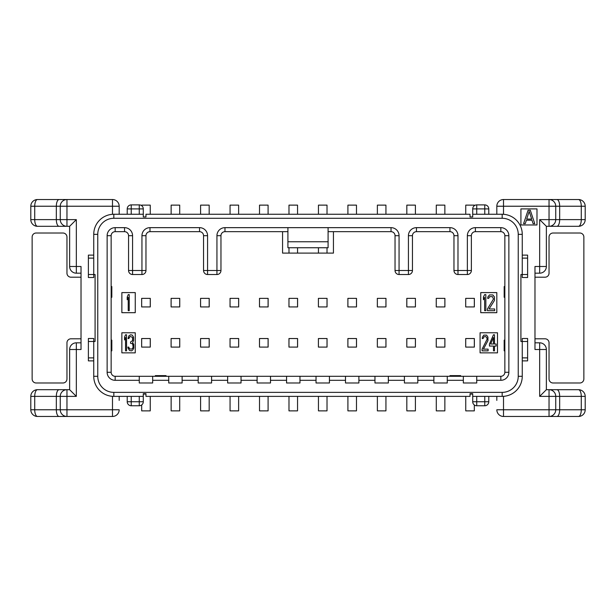 <?xml version="1.0" encoding="UTF-8"?>
<svg xmlns="http://www.w3.org/2000/svg" width="616" height="616" viewBox="0 0 616 616"><rect width="100%" height="100%" fill="white"/><g stroke="black" fill="none" stroke-linecap="round" stroke-linejoin="round"><path stroke-width="0.92" d="M500.831 380.311L476.73 380.311L476.73 376.299L500.831 376.299A4.019 4.019 0 0 0 504.851 372.28L504.851 235.689A4.019 4.019 0 0 0 500.831 231.67L475.39 231.67A4.019 4.019 0 0 0 471.371 235.689L471.371 270.501L471.371 235.689L467.359 235.689A8.031 8.031 0 0 1 475.39 227.65L500.831 227.65A8.031 8.031 0 0 1 508.87 235.689L508.87 372.28A8.031 8.031 0 0 1 500.831 380.311L500.831 376.299M476.73 380.311L476.73 382.99L463.34 382.99L463.34 380.311L447.27 380.311L447.27 382.99L433.88 382.99L433.88 380.311L417.81 380.311L417.81 382.99L404.419 382.99L404.419 380.311L388.35 380.311L388.35 382.99L374.959 382.99L374.959 380.311L358.889 380.311L358.889 382.99L345.499 382.99L345.499 380.311L329.429 380.311L329.429 382.99L316.031 382.99L316.031 380.311L299.969 380.311L299.969 382.99L286.571 382.99L286.571 380.311L270.501 380.311L270.501 382.99L257.111 382.99L257.111 380.311L241.041 380.311L241.041 382.99L227.65 382.99L227.65 380.311L211.581 380.311L211.581 382.99L198.19 382.99L198.19 380.311L182.12 380.311L182.12 382.99L168.73 382.99L168.73 380.311L152.66 380.311L152.66 382.99L139.27 382.99L139.27 380.311L115.169 380.311A8.031 8.031 0 0 1 107.13 372.28L107.13 235.689A8.031 8.031 0 0 1 115.169 227.65L124.54 227.65A8.031 8.031 0 0 1 132.571 235.689L132.571 270.501L141.95 270.501L141.95 235.689A8.031 8.031 0 0 1 149.981 227.65L199.53 227.65A8.031 8.031 0 0 1 207.569 235.689L207.569 270.501L216.94 270.501L216.94 235.689A8.031 8.031 0 0 1 224.971 227.65L391.029 227.65A8.031 8.031 0 0 1 399.06 235.689L399.06 270.501L408.431 270.501L408.431 235.689A8.031 8.031 0 0 1 416.47 227.65L449.95 227.65A8.031 8.031 0 0 1 457.981 235.689L457.981 270.501L467.359 270.501L467.359 235.689M93.74 360.876L88.381 360.876L88.381 338.484L93.74 338.484L93.74 376.299A20.089 20.089 0 0 0 113.829 396.381L143.289 396.381L143.289 393.701L145.969 393.701L145.969 396.381L470.031 396.381L470.031 393.701L472.711 393.701L472.711 396.381L502.171 396.381A20.089 20.089 0 0 0 522.26 376.299L522.26 341.48L520.92 341.48L520.92 274.52L522.26 274.52L522.26 234.35A20.089 20.089 0 0 0 502.171 214.26L472.711 214.26L472.711 216.94L470.031 216.94L470.031 214.26L145.969 214.26L145.969 216.94L143.289 216.94L143.289 214.26L113.829 214.26A20.089 20.089 0 0 0 93.74 234.35L93.74 277.516L88.381 277.516L88.381 255.124L93.74 255.124M127.219 214.26L127.219 208.901A4.019 4.019 0 0 1 131.231 204.889A4.019 4.019 0 0 0 127.219 208.901L131.231 208.901L131.231 204.889L139.27 204.889A4.019 4.019 0 0 1 143.289 208.901A4.019 4.019 0 0 0 139.27 204.889L139.27 208.901L143.289 208.901L143.289 214.26M472.711 214.26L472.711 208.901L476.73 208.901L476.73 204.889A4.019 4.019 0 0 0 472.711 208.901A4.019 4.019 0 0 1 476.73 204.889L484.769 204.889L484.769 208.901L488.781 208.901A4.019 4.019 0 0 0 484.769 204.889A4.019 4.019 0 0 1 488.781 208.901L488.781 214.26M119.181 206.229L119.181 214.26L119.181 206.229A6.699 6.699 0 0 0 112.489 199.53A6.699 6.699 0 0 1 119.181 206.229L112.489 206.229L112.489 199.53L66.959 199.53L66.959 219.619L76.33 219.619L69.631 226.311L66.959 226.311A6.699 6.699 0 0 1 60.26 219.619L60.26 206.229L60.26 219.619L56.333 219.619L56.333 206.229L112.489 206.229L112.489 214.306M119.181 400.4L119.181 396.381M81.019 273.181L76.33 273.181L76.33 219.619M76.33 273.181A6.699 6.699 0 0 1 69.631 266.489L81.019 266.489L81.019 349.511L76.33 349.511L76.33 342.819A6.699 6.699 0 0 0 69.631 349.511L69.631 389.689L37.499 389.689L66.959 389.689L66.959 409.771L60.26 409.771L60.26 396.381L60.26 409.771L34.727 409.771L34.727 396.381A6.699 2.772 -90 0 1 37.499 389.689A6.699 6.699 0 0 0 30.8 396.381L30.8 409.771A6.699 6.699 0 0 0 37.499 416.47A6.699 2.772 -90 0 1 34.727 409.771L30.8 409.771A6.699 6.699 0 0 0 37.499 416.47L66.959 416.47A6.699 6.699 0 0 1 60.26 409.771A6.699 6.699 0 0 0 66.959 416.47L37.499 416.47M81.019 342.819L76.33 342.819M530.299 210.241L534.757 223.631L533.086 223.631L531.97 220.212L526.387 220.212L525.271 223.631L523.6 223.631L528.066 210.241L530.299 210.241M529.183 211.38L526.672 219.073L531.693 219.073L529.183 211.38M527.619 277.516L522.26 277.516L522.26 274.52L527.619 274.52L527.619 277.516M527.619 274.52L527.619 255.124L522.26 255.124M534.981 342.819L539.67 342.819A6.699 6.699 0 0 1 546.369 349.511L534.981 349.511L534.981 266.489L546.369 266.489L546.369 226.311L578.501 226.311L549.041 226.311L549.041 206.229L585.2 206.229L585.2 219.619A6.699 6.699 0 0 1 578.501 226.311A6.699 2.772 90 0 0 581.273 219.619L585.2 219.619M527.619 341.48L522.26 341.48L522.26 338.484L527.619 338.484L527.619 360.876L522.26 360.876M520.92 208.901L520.92 224.971L536.99 224.971L536.99 208.901L520.92 208.901M88.381 274.52L95.08 274.52L95.08 341.48L88.381 341.48M66.959 199.53L37.499 199.53A6.699 6.699 0 0 0 30.8 206.229A6.699 6.699 0 0 1 37.499 199.53L66.959 199.53A6.699 6.699 0 0 0 60.26 206.229M37.499 199.53A6.699 2.772 90 0 0 34.727 206.229L56.333 206.229A6.699 2.772 90 0 1 59.105 199.53M30.8 219.619L30.8 206.229L34.727 206.229L34.727 219.619L30.8 219.619A6.699 6.699 0 0 0 37.499 226.311A6.699 6.699 0 0 1 30.8 219.619M59.105 226.311L66.959 226.311L66.959 219.619L60.26 219.619A6.699 6.699 0 0 0 66.959 226.311L37.499 226.311A6.699 2.772 -90 0 1 34.727 219.619L56.333 219.619A6.699 2.772 -90 0 0 59.105 226.311L37.499 226.311M69.631 266.489L69.631 226.311M112.489 416.47L112.489 409.771L119.181 409.771A6.699 6.699 0 0 1 112.489 416.47L66.959 416.47L66.959 409.771L112.489 409.771L112.489 396.334M141.68 298.36L141.657 306.93L150.289 306.93L150.289 298.36L141.657 298.36L141.68 306.93M150.25 214.26L150.25 205.128L141.68 205.128L141.68 205.69M465.727 306.93L474.358 306.93L474.358 298.36L465.711 298.36L465.711 306.93L465.727 298.36M474.32 205.69L474.32 205.128L465.75 205.128L465.75 214.26M474.32 306.93L474.32 298.36M129.229 294.61L129.229 310.68L128.22 310.68L128.22 297.343L127.219 299.738L127.219 297.004L128.22 294.61L129.229 294.61M126.549 350.851L125.541 350.851L125.541 337.514L124.54 339.909L124.54 337.175L125.541 334.781L126.549 334.781L126.549 350.851M485.839 310.68L484.63 310.68L484.63 297.343L483.429 299.738L483.429 297.004L484.63 294.61L485.839 294.61L485.839 310.68M485.431 336.49L483.93 336.837L483.09 338.546L482.251 338.546L482.42 337.175L483.76 335.127L486.609 335.127L487.949 337.175L487.949 340.594L483.429 349.141L488.111 349.141L488.111 350.851L482.089 350.851L482.089 349.141L487.11 339.231L486.771 337.514L485.431 336.49M133.749 348.117L132.91 349.826L131.57 350.851L129.56 350.512L128.051 348.117L127.889 347.093L128.721 347.093L129.56 348.802L131.4 349.141L132.571 348.456L133.079 347.093L132.74 344.359L132.24 343.674L130.569 343.328L130.569 341.965L132.571 340.594L132.571 337.514L130.569 336.49L129.73 336.837L128.89 338.546L128.051 338.546L128.89 335.805L130.731 334.781L132.24 335.127L133.58 337.175L133.58 340.594L132.571 342.65L133.749 344.359L133.749 348.117M487.441 310.68L487.441 308.97L493.47 299.053L492.469 296.658L489.651 296.658L488.65 298.367L487.641 298.367L487.849 297.004L489.45 294.949L492.869 294.949L494.471 297.004L494.471 300.423L489.05 308.97L494.671 308.97L494.671 310.68L487.441 310.68M489.45 344.013L493.47 334.781L494.471 334.781L494.471 344.013L496.15 344.013L496.15 346.069L494.471 346.069L494.471 350.851L493.47 350.851L493.47 346.069L489.45 346.069L489.45 344.013M493.47 337.514L490.621 344.013L493.47 344.013L493.47 337.514M128.559 270.501L128.559 235.689L128.559 270.501A4.019 4.019 0 0 0 132.571 274.52A4.019 4.019 0 0 1 128.559 270.501L132.571 270.501L132.571 274.52L141.95 274.52L132.571 274.52M141.95 235.689L145.969 235.689L145.969 270.501L145.969 235.689A4.019 4.019 0 0 1 149.981 231.67L199.53 231.67A4.019 4.019 0 0 1 203.55 235.689L203.55 270.501A4.019 4.019 0 0 0 207.569 274.52A4.019 4.019 0 0 1 203.55 270.501L203.55 235.689L207.569 235.689M207.569 274.52L216.94 274.52A4.019 4.019 0 0 0 220.959 270.501A4.019 4.019 0 0 1 216.94 274.52L207.569 274.52L207.569 270.501L203.55 270.501M282.559 231.67L282.559 253.099L333.441 253.099L333.441 231.67M399.06 235.689L395.041 235.689L395.041 270.501A4.019 4.019 0 0 0 399.06 274.52A4.019 4.019 0 0 1 395.041 270.501L395.041 235.689A4.019 4.019 0 0 0 391.029 231.67L328.089 231.67M399.06 274.52L408.431 274.52A4.019 4.019 0 0 0 412.45 270.501A4.019 4.019 0 0 1 408.431 274.52L399.06 274.52L399.06 270.501L395.041 270.501M453.969 270.501L453.969 235.689L453.969 270.501A4.019 4.019 0 0 0 457.981 274.52A4.019 4.019 0 0 1 453.969 270.501L457.981 270.501L457.981 274.52L467.359 274.52L457.981 274.52M121.86 292.6L121.86 312.689L135.251 312.689L135.251 292.6L121.86 292.6M121.86 332.771L121.86 352.86L135.251 352.86L135.251 332.771L121.86 332.771M480.08 332.771L480.08 352.86L497.489 352.86L497.489 332.771L480.08 332.771M480.75 292.6L480.75 312.689L496.819 312.689L496.819 292.6L480.75 292.6M436.251 298.36L436.251 306.93L444.898 306.93L444.898 298.36L436.251 298.36M415.43 298.36L406.806 298.36L406.791 306.93L415.43 306.93L415.4 298.36L415.43 306.93M377.369 298.36L377.331 306.93L385.97 306.93L385.97 298.36L377.346 298.36L377.369 306.93M347.909 298.36L347.871 306.93L356.51 306.93L356.51 298.36L347.886 298.36L347.909 306.93M318.41 298.36L318.41 306.93L327.05 306.93L327.05 298.36L318.41 298.36M288.981 298.36L288.95 306.93L297.59 306.93L297.59 298.36L288.958 298.36L288.981 306.93M259.521 298.36L259.49 306.93L268.129 306.93L268.129 298.36L259.498 298.36L259.521 306.93M230.061 298.36L230.03 306.93L238.669 306.93L238.669 298.36L230.037 298.36L230.061 306.93M200.57 298.36L200.57 306.93L209.209 306.93L209.209 298.36L200.57 298.36L200.6 306.93M171.102 298.36L171.102 306.93L179.749 306.93L179.749 298.36L171.102 298.36M474.358 347.101L474.358 338.531L465.711 338.531L465.711 347.101L474.358 347.101M444.898 347.101L444.898 338.531L436.251 338.531L436.251 347.101L444.898 347.101M406.83 347.101L415.4 347.101L415.43 338.531L406.806 338.531L406.806 347.101L406.83 338.531M377.369 347.101L385.97 347.101L385.97 338.531L377.346 338.531L377.346 347.101L377.369 338.531M347.909 347.101L356.51 347.101L356.51 338.531L347.886 338.531L347.886 347.101L347.909 338.531M327.05 347.101L327.05 338.531L318.41 338.531L318.41 347.101L327.05 347.101M288.981 347.101L297.59 347.101L297.59 338.531L288.958 338.531L288.958 347.101L288.981 338.531M259.521 347.101L268.129 347.101L268.129 338.531L259.498 338.531L259.498 347.101L259.521 338.531M230.061 347.101L238.669 347.101L238.669 338.531L230.037 338.531L230.037 347.101L230.061 338.531M200.57 347.101L209.209 347.101L209.209 338.531L200.57 338.531L200.577 347.101L200.57 338.531M179.749 347.101L179.749 338.531L171.102 338.531L171.102 347.101L179.749 347.101M141.68 347.101L150.289 347.101L150.289 338.531L141.657 338.531L141.657 347.101L141.68 338.531M111.15 286.571L111.819 286.571L111.819 297.289L111.15 297.289M139.27 380.311L139.27 376.299L115.169 376.299A4.019 4.019 0 0 1 111.15 372.28L111.15 235.689A4.019 4.019 0 0 1 115.169 231.67L124.54 231.67A4.019 4.019 0 0 1 128.559 235.689L132.571 235.689M111.15 340.14L111.819 340.14L111.819 350.851L111.15 350.851M141.95 274.52A4.019 4.019 0 0 0 145.969 270.501L141.95 270.501L141.95 274.52M216.94 274.52L216.94 270.501L220.959 270.501L220.959 235.689A4.019 4.019 0 0 1 224.971 231.67L287.911 231.67M328.089 227.65L328.089 247.74L287.911 247.74L287.911 227.65M408.431 274.52L408.431 270.501L412.45 270.501L412.45 235.689A4.019 4.019 0 0 1 416.47 231.67L449.95 231.67A4.019 4.019 0 0 1 453.969 235.689L457.981 235.689M467.359 274.52A4.019 4.019 0 0 0 471.371 270.501L467.359 270.501L467.359 274.52M168.73 380.311L168.73 376.299L152.66 376.299L152.66 380.311M198.19 380.311L198.19 376.299L182.12 376.299L182.12 380.311M227.65 380.311L227.65 376.299L211.581 376.299L211.581 380.311M257.111 380.311L257.111 376.299L241.041 376.299L241.041 380.311M286.571 380.311L286.571 376.299L270.501 376.299L270.501 380.311M316.031 380.311L316.031 376.299L299.969 376.299L299.969 380.311M345.499 380.311L345.499 376.299L329.429 376.299L329.429 380.311M374.959 380.311L374.959 376.299L358.889 376.299L358.889 380.311M404.419 380.311L404.419 376.299L388.35 376.299L388.35 380.311M433.88 380.311L433.88 376.299L417.81 376.299L417.81 380.311M463.34 380.311L463.34 376.299L447.27 376.299L447.27 380.311M463.34 376.299L476.73 376.299M433.88 376.299L447.27 376.299M404.419 376.299L417.81 376.299M374.959 376.299L388.35 376.299M345.499 376.299L358.889 376.299M316.031 376.299L329.429 376.299M286.571 376.299L299.969 376.299M257.111 376.299L270.501 376.299M227.65 376.299L241.041 376.299M198.19 376.299L211.581 376.299M168.73 376.299L182.12 376.299M139.27 376.299L152.66 376.299M155.34 376.299L155.34 375.629L166.05 375.629L166.05 376.299M449.95 376.299L449.95 375.629L460.66 375.629L460.66 376.299M504.851 350.851L504.181 350.851L504.181 340.14L504.851 340.14M504.851 297.289L504.181 297.289L504.181 286.571L504.851 286.571M444.86 214.26L444.86 205.128L436.29 205.128L436.29 214.26M436.267 298.36L436.267 306.93M444.86 306.93L444.86 298.36M406.83 298.36L406.83 306.93M415.4 214.26L415.4 205.128L406.83 205.128L406.83 214.26M385.939 214.26L385.939 205.128L377.369 205.128L377.369 214.26M385.939 306.93L385.939 298.36M356.479 214.26L356.479 205.128L347.909 205.128L347.909 214.26M356.479 306.93L356.479 298.36M327.019 253.099L327.019 247.74M318.449 253.099L318.449 247.74M327.019 214.26L327.019 205.128L318.449 205.128L318.449 214.26M318.418 298.36L318.418 306.93M327.019 306.93L327.019 298.36M297.551 253.099L297.551 247.74M288.981 253.099L288.981 247.74M297.551 214.26L297.551 205.128L288.981 205.128L288.981 214.26M297.551 306.93L297.551 298.36M268.091 214.26L268.091 205.128L259.521 205.128L259.521 214.26M268.091 306.93L268.091 298.36M238.631 214.26L238.631 205.128L230.061 205.128L230.061 214.26M238.631 306.93L238.631 298.36M209.17 214.26L209.17 205.128L200.6 205.128L200.6 214.26M209.17 306.93L209.17 298.36M179.71 214.26L179.71 205.128L171.14 205.128L171.14 214.26M171.117 298.36L171.117 306.93M179.71 306.93L179.71 298.36M150.25 306.93L150.25 298.36M474.32 404.951L474.32 410.872L465.75 410.872L465.75 396.381M474.32 347.101L474.32 338.531M465.727 338.531L465.727 347.101M444.86 396.381L444.86 410.872L436.29 410.872L436.29 396.381M444.86 347.101L444.86 338.531M436.267 338.531L436.267 347.101M415.4 347.101L415.4 338.531M415.4 396.381L415.4 410.872L406.83 410.872L406.83 396.381M385.939 396.381L385.939 410.872L377.369 410.872L377.369 396.381M385.939 347.101L385.939 338.531M356.479 396.381L356.479 410.872L347.909 410.872L347.909 396.381M356.479 347.101L356.479 338.531M327.019 396.381L327.019 410.872L318.449 410.872L318.449 396.381M327.019 347.101L327.019 338.531M318.418 338.531L318.418 347.101M297.551 396.381L297.551 410.872L288.981 410.872L288.981 396.381M297.551 347.101L297.551 338.531M268.091 396.381L268.091 410.872L259.521 410.872L259.521 396.381M268.091 347.101L268.091 338.531M238.631 396.381L238.631 410.872L230.061 410.872L230.061 396.381M238.631 347.101L238.631 338.531M209.17 396.381L209.17 410.872L200.6 410.872L200.6 396.381M209.17 347.101L209.17 338.531M179.71 396.381L179.71 410.872L171.14 410.872L171.14 396.381M179.71 347.101L179.71 338.531M171.117 338.531L171.117 347.101M150.25 396.381L150.25 410.872L141.68 410.872L141.68 404.951M150.25 347.101L150.25 338.531M496.819 214.26L496.819 206.229L496.819 214.26M496.819 396.381L496.819 400.4M496.819 206.229L503.511 206.229L503.511 199.53A6.699 6.699 0 0 0 496.819 206.229A6.699 6.699 0 0 1 503.511 199.53L578.501 199.53A6.699 6.699 0 0 1 585.2 206.229A6.699 6.699 0 0 0 578.501 199.53A6.699 2.772 90 0 1 581.273 206.229L581.273 219.619L559.667 219.619A6.699 2.772 90 0 1 556.895 226.311M503.511 214.306L503.511 206.229L549.041 206.229L549.041 199.53L578.501 199.53M534.981 273.181L539.67 273.181L539.67 219.619L546.369 226.311M546.369 349.511L546.369 389.689L539.67 396.381L539.67 342.819M539.67 273.181A6.699 6.699 0 0 0 546.369 266.489M503.511 396.334L503.511 409.771L549.041 409.771L549.041 389.689L546.369 389.689M549.041 389.689L578.501 389.689L549.041 389.689A6.699 6.699 0 0 1 555.74 396.381L539.67 396.381M585.2 396.381L581.273 396.381A6.699 2.772 -90 0 0 578.501 389.689A6.699 6.699 0 0 1 585.2 396.381L585.2 409.771A6.699 6.699 0 0 1 578.501 416.47L549.041 416.47L578.501 416.47A6.699 2.772 90 0 0 581.273 409.771L585.2 409.771A6.699 6.699 0 0 1 578.501 416.47M503.511 416.47L503.511 409.771L496.819 409.771A6.699 6.699 0 0 0 503.511 416.47L549.041 416.47A6.699 6.699 0 0 0 555.74 409.771L555.74 396.381L555.74 409.771L581.273 409.771L581.273 396.381L559.667 396.381A6.699 2.772 -90 0 0 556.895 389.689M549.041 199.53A6.699 6.699 0 0 1 555.74 206.229L555.74 219.619L555.74 206.229A6.699 6.699 0 0 0 549.041 199.53A6.699 6.699 0 0 1 555.74 206.229M539.67 219.619L555.74 219.619A6.699 6.699 0 0 1 549.041 226.311M555.74 409.771L549.041 409.771L549.041 416.47M139.27 396.381L139.27 401.74L143.289 401.74A4.019 4.019 0 0 1 139.27 405.759A4.019 4.019 0 0 0 143.289 401.74L143.289 396.381M131.231 396.381L131.231 401.74L139.27 401.74L139.27 405.759L131.231 405.759L131.231 401.74L127.219 401.74L127.219 396.381M484.769 405.759A4.019 4.019 0 0 0 488.781 401.74L484.769 401.74L484.769 405.759L476.73 405.759L476.73 401.74L472.711 401.74L472.711 396.381M127.219 401.74A4.019 4.019 0 0 0 131.231 405.759A4.019 4.019 0 0 1 127.219 401.74M472.711 401.74A4.019 4.019 0 0 0 476.73 405.759A4.019 4.019 0 0 1 472.711 401.74M488.781 401.74L488.781 396.381M69.631 349.511L76.33 349.511L76.33 396.381L60.26 396.381A6.699 6.699 0 0 1 66.959 389.689A6.699 6.699 0 0 0 60.26 396.381A6.699 6.699 0 0 1 66.959 389.689M76.33 396.381L69.631 389.689M81.019 338.8L70.971 338.8A4.019 4.019 0 0 0 66.959 342.819L66.959 378.971A4.019 4.019 0 0 1 62.94 382.99L36.159 382.99A4.019 4.019 0 0 1 32.14 378.971L32.14 237.029A4.019 4.019 0 0 1 36.159 233.01L62.94 233.01A4.019 4.019 0 0 1 66.959 237.029L66.959 273.181A4.019 4.019 0 0 0 70.971 277.2L81.019 277.2M534.981 338.8L545.029 338.8A4.019 4.019 0 0 1 549.041 342.819L549.041 378.971A4.019 4.019 0 0 0 553.06 382.99L579.841 382.99A4.019 4.019 0 0 0 583.86 378.971L583.86 237.029A4.019 4.019 0 0 0 579.841 233.01L553.06 233.01A4.019 4.019 0 0 0 549.041 237.029L549.041 273.181A4.019 4.019 0 0 1 545.029 277.2L534.981 277.2M502.171 218.28L113.829 218.28A16.07 16.07 0 0 0 97.759 234.35L97.759 376.299A16.07 16.07 0 0 0 113.829 392.369L502.171 392.369A16.07 16.07 0 0 0 518.241 376.299L518.241 234.35A16.07 16.07 0 0 0 502.171 218.28L502.171 214.26A20.089 20.089 0 0 1 522.26 234.35L518.241 234.35M113.829 218.28L113.829 214.26M131.231 214.26L131.231 208.901L139.27 208.901L139.27 214.26M484.769 214.26L484.769 208.901L476.73 208.901L476.73 214.26M472.711 208.901A4.019 4.019 0 0 1 476.73 204.889M88.381 258.119L93.74 258.119M88.381 357.881L93.74 357.881M97.759 376.299L93.74 376.299A20.089 20.089 0 0 0 113.829 396.381L113.829 392.369M97.759 234.35L93.74 234.35M59.105 416.47A6.699 2.772 -90 0 1 56.333 409.771L56.333 396.381L30.8 396.381M66.959 416.47A6.699 6.699 0 0 1 60.26 409.771M107.13 372.28L111.15 372.28M115.169 380.311L115.169 376.299M107.13 235.689L111.15 235.689M115.169 227.65L115.169 231.67M124.54 227.65L124.54 231.67M149.981 227.65L149.981 231.67M199.53 227.65L199.53 231.67M216.94 235.689L220.959 235.689M224.971 227.65L224.971 231.67M328.089 241.772L287.911 241.772M391.029 227.65L391.029 231.67M408.431 235.689L412.45 235.689M416.47 227.65L416.47 231.67M449.95 227.65L449.95 231.67M475.39 227.65L475.39 231.67M500.831 227.65L500.831 231.67M508.87 235.689L504.851 235.689M508.87 372.28L504.851 372.28M470.031 394.055L472.711 394.055M143.289 394.055L145.969 394.055M502.171 392.369L502.171 396.381A20.089 20.089 0 0 0 522.26 376.299L518.241 376.299M527.619 357.881L522.26 357.881M527.619 258.119L522.26 258.119M556.895 199.53A6.699 2.772 90 0 1 559.667 206.229L559.667 219.619L555.74 219.619M556.895 416.47A6.699 2.772 90 0 0 559.667 409.771L559.667 396.381L555.74 396.381M484.769 396.381L484.769 401.74L476.73 401.74L476.73 396.381M60.26 396.381L56.333 396.381A6.699 2.772 -90 0 1 59.105 389.689"/></g></svg>
